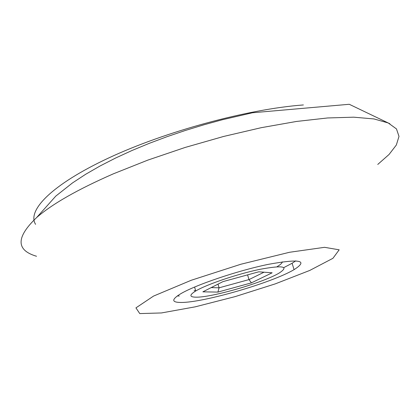 <?xml version="1.0" encoding="UTF-8"?>
<svg xmlns="http://www.w3.org/2000/svg" width="420" height="420" viewBox="0 0 420 420"><rect width="100%" height="100%" fill="white"/><g stroke="black" fill="none" stroke-linecap="round" stroke-linejoin="round"><path stroke-width="0.63" d="M179.293 296.006L177.319 295.937M295.78 260.846L292.1 263.267L283.883 267.561M194.077 290.677L195.631 290.671M277.121 266.668C280.471 264.668 282.193 263.062 282.282 261.849M195.935 297.171C211.717 297.596 263.177 282.676 279.09 273.1C289.553 266.296 283.106 265.052 259.744 269.362C237.232 274.034 206.509 284.466 195.72 290.992C189.257 295.003 189.326 297.061 195.935 297.171M181.115 302.463C171.628 302.442 171.328 299.644 180.222 294.058C194.801 285.164 237.442 270.68 268.312 264.348C299.98 258.615 308.569 260.384 294.079 269.64C272.149 282.697 203.522 302.673 181.115 302.463M217.891 292.094L251.417 282.86L272.139 272.806L258.767 271.814L222.947 281.626L202.871 291.837L217.891 292.094L219.083 287.816L211.202 287.6M251.417 282.86L248.992 279.599L219.083 287.816L218.012 284.135M264.028 272.202L248.992 279.599L247.579 274.88M191.268 280.256L240.933 264.222L289.511 252.278L324.555 247.317L339.171 249.816L332.945 258.3L309.76 270.438L275.205 283.894L235.132 296.615L195.269 306.826L161.453 312.947L139.766 313.588L135.933 307.876L153.552 296.079L191.268 280.256M35.579 224.338C26.828 210.761 51.245 184.81 108.46 158.072C165.464 131.365 248.115 109.011 303.387 104.948M36.535 256.268C15.923 250.189 15.944 237.295 36.598 217.591C52.07 204.057 77.663 189.462 113.368 173.822L147.824 160.109L185.141 147.452L223.566 136.469L261.245 127.685L296.425 121.459L327.616 117.962L353.708 117.18L374.01 118.944L388.243 122.976L396.464 128.914L399 136.39L396.333 145.026L389.046 154.481L377.748 164.446M195.72 290.992L194.591 287.033M294.079 269.64L292.1 263.267M36.598 217.591L55.807 196.088L72.492 182.926L85.654 174.284L100.097 165.968L115.642 158.009L132.132 150.439L149.378 143.299L167.207 136.621L185.414 130.447L203.794 124.829L222.138 119.8L252.488 112.76L349.256 104.286L389.886 123.769"/></g></svg>
